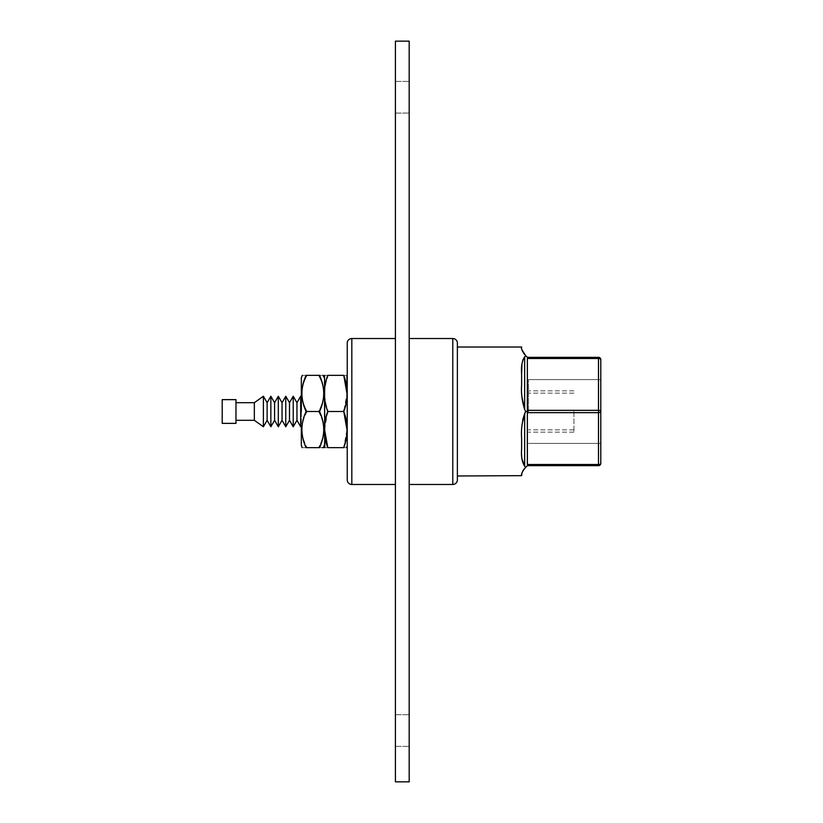 <?xml version="1.0" encoding="UTF-8"?>
<svg xmlns="http://www.w3.org/2000/svg" width="823" height="823" viewBox="0 0 823 823"><rect width="100%" height="100%" fill="white"/><g stroke="black" fill="none" stroke-linecap="round" stroke-linejoin="round"><path stroke-width="0.62" stroke-dasharray="4.12 3.09" d="M302.339 375.36L301.341 378.559L301.341 444.441L302.339 447.64M300.683 396.244L296.959 402.704L296.959 420.296L296.959 411.5L296.959 420.296L300.683 426.756L300.683 396.244L300.683 426.756L300.683 396.244L301.341 397.386L301.341 425.614M293.225 396.244L289.501 402.704L289.501 420.296L289.501 411.5L289.501 420.296L293.225 426.756L293.225 396.244L293.225 426.756L293.225 396.244L296.959 402.704M285.766 396.244L282.042 402.704L282.042 420.296L282.042 411.5L282.042 420.296L285.766 426.756L285.766 396.244L285.766 426.756L285.766 396.244L289.501 402.704M278.308 396.244L274.584 402.704L274.584 420.296L274.584 411.5L274.584 420.296L278.308 426.756L278.308 396.244L278.308 426.756L278.308 396.244L282.042 402.704M267.125 402.704L267.125 420.296L267.125 411.5L267.125 420.296L270.849 426.756L270.849 396.244L270.849 426.756L270.849 396.244L267.125 402.704L267.125 411.5L267.125 402.704L263.391 396.244L263.391 426.756L263.391 411.5L263.391 426.756L254.338 420.296L254.338 402.704L254.338 420.296L254.338 402.704L263.391 396.244M235.975 411.5L235.975 399.639L235.975 423.361L235.975 399.639L222.21 399.639L222.21 423.361L222.21 411.5L222.21 423.361L235.975 423.361L235.975 411.5M306.105 411.5C300.518 423.547 300.518 435.593 306.105 447.64C300.518 447.64 300.518 447.64 306.105 447.64L319.53 447.64C325.116 435.593 325.116 423.547 319.53 411.5C325.116 399.453 325.116 387.407 319.53 375.36C325.106 375.36 325.106 375.36 319.53 375.36L306.105 375.36C300.518 387.407 300.518 399.453 306.105 411.5L319.53 411.5M324.293 377.037L324.293 445.963M322.359 447.64L319.53 447.64M307.113 411.5C300.405 423.557 300.405 435.604 307.113 447.64C300.405 435.583 300.405 423.536 307.113 411.5L318.522 411.5C325.229 423.557 325.229 435.604 318.522 447.64C325.229 435.583 325.229 423.536 318.522 411.5C325.229 399.443 325.229 387.396 318.522 375.36C325.229 387.417 325.229 399.464 318.522 411.5L307.113 411.5C300.405 399.443 300.405 387.396 307.113 375.36L318.522 375.36C325.229 375.36 325.229 375.36 318.522 375.36C325.229 375.36 325.229 375.36 318.522 375.36L307.113 375.36C300.405 387.417 300.405 399.464 307.113 411.5M307.113 447.64C300.405 447.64 300.405 447.64 307.113 447.64C300.405 447.64 300.405 447.64 307.113 447.64L318.522 447.64C325.229 447.64 325.229 447.64 318.522 447.64C325.229 447.64 325.229 447.64 318.522 447.64L307.113 447.64M324.571 429.555L327.77 411.5L343.757 411.5L346.956 393.445M327.77 447.64C323.182 447.64 323.182 447.64 327.77 447.64L343.757 447.64C348.345 447.64 348.345 447.64 343.757 447.64L346.956 429.585M347.234 343.119L347.234 445.963L347.234 377.664L346.576 375.36M328.336 411.5C323.614 423.516 323.614 435.562 328.336 447.64C323.614 447.64 323.614 447.64 328.336 447.64C323.614 447.64 323.614 447.64 328.336 447.64C323.614 435.624 323.614 423.578 328.336 411.5C323.614 399.484 323.614 387.438 328.336 375.36L343.191 375.36C347.913 387.376 347.913 399.422 343.191 411.5C347.913 423.516 347.913 435.562 343.191 447.64C347.913 435.624 347.913 423.578 343.191 411.5C347.913 399.484 347.913 387.438 343.191 375.36C347.913 375.36 347.913 375.36 343.191 375.36C347.913 375.36 347.913 375.36 343.191 375.36L328.336 375.36C323.614 387.376 323.614 399.422 328.336 411.5L343.191 411.5L328.336 411.5M343.191 447.64C347.913 447.64 347.913 447.64 343.191 447.64C347.913 447.64 347.913 447.64 343.191 447.64L328.336 447.64L343.191 447.64M395.421 411.5L395.421 338.531L395.421 411.5M528.51 411.5L528.51 379.609L528.51 411.5M573.94 411.5L573.94 432.147L573.94 411.5M521.947 458.792L521.628 438.093C521 430.09 522.008 421.921 524.652 413.609L525.671 411.5L524.652 413.609L524.652 466.26L525.671 467.341L524.652 466.26C522.008 461.888 521 456.158 521.628 449.07C521 456.148 522.008 461.878 524.652 466.26L525.671 467.341L527.666 465.345L527.358 412.652L527.358 465.653L598.496 465.653A2.294 2.294 0 0 0 600.79 463.359A2.294 1.152 0 0 1 598.496 464.501A2.294 1.152 180 0 0 600.79 463.359L600.79 411.5A2.294 1.152 180 0 0 598.496 410.348A2.294 1.152 180 0 1 600.79 411.5L600.79 359.641A2.294 1.152 0 0 0 598.496 358.499A2.294 1.152 180 0 1 600.79 359.641A2.294 2.294 0 0 0 598.496 357.347L527.666 357.655L524.652 354.631L525.671 355.659L524.652 356.74L525.671 355.659L524.652 356.74L524.652 409.391C522.008 401.089 521 392.921 521.628 384.907L521.628 373.93C521 366.852 522.008 361.122 524.652 356.74L524.652 409.391L525.671 411.5L521.947 425.872L522.749 419.72M527.666 411.5L527.358 412.652L598.496 412.652L598.496 464.501L527.358 464.501L527.358 412.652L598.496 412.652L598.496 464.501L527.358 464.501L598.496 464.501L598.496 412.652A2.294 1.152 0 0 0 600.79 411.5A2.294 1.152 180 0 1 598.496 412.652A2.294 1.152 180 0 0 600.79 411.5A2.294 1.152 -0 0 0 598.496 410.348L527.358 410.348L527.358 358.499L527.666 411.5L525.671 411.5L524.652 409.391L525.671 411.5L527.666 411.5L527.358 410.348L527.358 412.652L527.666 411.5L525.671 411.5M457.382 411.5L457.382 475.982L457.382 347.018L457.382 475.982L521.628 475.663C521 474.737 522.008 472.309 524.652 468.369L525.671 467.341M521.628 475.663L521.947 473.132M409.185 411.5L409.185 338.531L409.185 411.5M409.185 484.469L452.784 484.469L452.784 338.531L409.185 338.531M409.185 730.557L409.185 714.724L409.185 730.557M395.421 730.557L395.421 714.724L395.421 730.557M409.185 97.248L409.185 81.415L409.185 97.248M395.421 97.248L395.421 81.415L395.421 97.248M306.105 375.36C300.518 375.36 300.518 375.36 306.105 375.36M328.336 375.36C323.614 375.36 323.614 375.36 328.336 375.36C323.614 375.36 323.614 375.36 328.336 375.36M347.234 377.037L347.234 479.881A4.588 4.588 0 0 0 351.822 484.469L395.421 484.469M395.421 781.85L395.421 41.15L409.185 41.15L409.185 781.85L395.421 781.85M521.936 349.857L521.628 347.018L457.382 347.018M521.628 347.337C521 348.263 522.008 350.691 524.652 354.631C522.008 350.691 521 348.263 521.628 347.337L521.628 347.018M452.784 484.469A4.588 4.588 0 0 0 457.382 479.881M522.739 360.227L521.947 364.27L522.739 360.227M521.916 396.717L521.628 384.907L521.947 397.128M524.652 354.631L527.666 357.655L527.358 358.499L527.666 357.655L525.671 355.659M527.358 410.348L527.358 358.499L598.496 358.499L527.358 358.499L598.496 358.499L598.496 411.5L598.496 410.348L527.358 410.348L598.496 410.348L598.496 358.499L598.496 412.652L527.358 412.652M527.358 465.653L527.358 464.501M527.358 357.347L527.358 358.499M600.79 359.641A2.294 2.294 0 0 0 598.496 357.347A2.294 2.294 0 0 1 600.79 359.641A2.294 1.152 180 0 0 598.496 358.499L598.496 357.347A2.294 2.294 0 0 1 600.79 359.641A2.294 2.294 0 0 0 598.496 357.347M598.496 465.653L598.496 464.501L598.496 465.653A2.294 2.294 0 0 0 600.79 463.359A2.294 2.294 0 0 1 598.496 465.653L598.496 464.501A2.294 1.152 0 0 0 600.79 463.359A2.294 2.294 0 0 1 598.496 465.653A2.294 2.294 0 0 0 600.79 463.359M347.234 479.881A4.588 4.588 0 0 0 351.822 484.469L351.822 338.531L395.421 338.531M343.757 375.36C348.345 375.36 348.345 375.36 343.757 375.36L327.77 375.36C323.182 375.36 323.182 375.36 327.77 375.36C323.182 387.386 323.182 399.433 327.77 411.5M324.293 411.5L324.293 377.613L324.293 411.5M307.113 375.36C300.405 375.36 300.405 375.36 307.113 375.36C300.405 375.36 300.405 375.36 307.113 375.36M524.652 466.26L524.652 413.609L524.652 466.26M524.652 409.391L524.652 356.74M598.496 412.652L598.496 411.5L598.496 412.652M235.975 402.704L254.338 402.704M324.293 444.441L323.295 447.64M324.293 445.336L324.951 447.64M347.234 445.336L346.576 447.64M573.94 393.147L528.51 393.147L573.94 393.147M573.94 432.147L528.51 432.147L573.94 432.147M528.51 379.609L600.79 379.609L528.51 379.609M395.421 714.724L409.185 714.724L395.421 714.724M395.421 81.415L409.185 81.415L395.421 81.415M395.421 113.08L409.185 113.08L395.421 113.08M395.421 746.389L409.185 746.389L395.421 746.389M528.51 443.391L600.79 443.391L528.51 443.391M573.94 390.853L528.51 390.853L573.94 390.853M573.94 429.853L528.51 429.853L573.94 429.853M324.293 377.664L324.951 375.36M324.293 378.559L323.295 375.36M235.975 420.296L254.338 420.296M267.125 420.296L263.391 426.756M282.042 420.296L278.308 426.756M289.501 420.296L285.766 426.756M296.959 420.296L293.225 426.756"/><path stroke-width="1.23" d="M301.341 425.614L301.341 445.387L301.341 425.614L300.683 426.756L300.683 396.244L296.959 402.704L296.959 420.296L300.683 426.756L301.341 425.614L301.341 444.441M293.225 426.756L289.501 420.296L289.501 402.704L293.225 396.244L293.225 426.756L296.959 420.296M285.766 426.756L282.042 420.296L282.042 402.704L285.766 396.244L285.766 426.756L289.501 420.296M278.308 426.756L274.584 420.296L274.584 402.704L278.308 396.244L278.308 426.756L282.042 420.296M267.125 420.296L267.125 402.704L270.849 396.244L274.584 402.704L270.849 396.244L270.849 426.756L274.584 420.296L270.849 426.756L267.125 420.296L263.391 426.756L263.391 396.244L254.338 402.704L254.338 420.296L263.391 426.756M222.21 411.5L222.21 423.361L235.975 423.361L235.975 399.639L222.21 399.639L222.21 411.5M306.105 447.64C300.518 447.64 300.518 447.64 306.105 447.64C300.518 435.593 300.518 423.547 306.105 411.5C300.518 399.453 300.518 387.407 306.105 375.36L319.53 375.36C325.116 387.407 325.116 399.453 319.53 411.5C325.116 423.547 325.116 435.593 319.53 447.64C325.106 447.64 325.106 447.64 319.53 447.64L306.105 447.64M324.293 445.387L323.532 447.64L322.359 447.64M327.77 411.5C323.182 423.567 323.182 435.614 327.77 447.64C323.182 447.64 323.182 447.64 327.77 447.64L343.757 447.64C348.345 435.573 348.345 423.526 343.757 411.5C348.345 399.433 348.345 387.386 343.757 375.36C348.345 375.36 348.345 375.36 343.757 375.36L327.77 375.36C323.182 387.427 323.182 399.474 327.77 411.5L343.757 411.5M324.776 447.64L324.571 375.36M327.749 447.599L324.571 429.555M346.483 447.64L347.234 445.963M343.757 447.64C348.345 447.64 348.345 447.64 343.757 447.64M343.777 411.541L346.956 429.585M347.234 343.119A4.588 4.588 0 0 1 351.822 338.531L351.822 484.469A4.588 4.588 0 0 1 347.234 479.881L347.234 343.119A4.588 4.588 0 0 1 351.822 338.531L395.421 338.531M527.358 357.347L598.496 357.347L598.496 410.348A2.294 1.152 0 0 1 600.79 411.5L600.79 463.359A2.294 1.152 180 0 1 598.496 464.501L598.496 412.652A2.294 1.152 0 0 0 600.79 411.5L600.79 359.641A2.294 1.152 -0 0 0 598.496 358.499L527.358 358.499L527.358 410.348L598.496 410.348L598.496 412.652L527.358 412.652L527.358 464.501L598.496 464.501L598.496 465.653L527.358 465.653M521.947 458.792L524.652 466.26C522.008 461.888 521 456.158 521.628 449.07L521.628 438.093C521 430.09 522.008 421.921 524.652 413.609L525.671 411.5L524.652 409.391C522.008 401.089 521 392.921 521.628 384.907L521.628 373.93C521 366.852 522.008 361.122 524.652 356.74L522.739 360.227L525.671 355.659L521.936 349.857M521.947 473.132L521.628 475.663C521 474.737 522.008 472.309 524.652 468.369L522.718 471.044L525.671 467.341L524.652 466.26L524.652 413.609L522.749 419.72M521.628 475.663L457.382 475.982L457.382 479.881L457.382 343.119A4.588 4.588 0 0 0 452.784 338.531L409.185 338.531M521.628 347.018L457.382 347.018L457.382 343.119A4.588 4.588 0 0 0 452.784 338.531L452.784 484.469L409.185 484.469M306.105 411.5L319.53 411.5M306.105 375.36C300.518 375.36 300.518 375.36 306.105 375.36M301.341 377.613L301.341 411.5L301.341 377.613L302.339 375.36M319.53 375.36C325.106 375.36 325.106 375.36 319.53 375.36L319.869 375.36M322.945 375.36L324.293 377.613M347.234 377.664L347.234 411.5L346.956 375.36M395.421 41.15L395.421 781.85L409.185 781.85L409.185 41.15L395.421 41.15M457.382 347.018L457.382 411.5M452.784 484.469A4.588 4.588 0 0 0 457.382 479.881A4.588 4.588 0 0 1 452.784 484.469M521.947 364.27L521.628 373.93L521.947 364.27M521.947 397.128L524.652 409.391L521.916 396.717M524.652 354.631C522.008 350.701 521 348.263 521.628 347.337M527.358 358.499L527.666 357.655L525.671 355.659M525.671 411.5L527.666 411.5L527.358 410.348M527.358 464.501L527.666 465.345L525.671 467.341M527.358 412.652L527.666 411.5M600.79 463.359A2.294 2.294 0 0 1 598.496 465.653M598.496 357.347A2.294 2.294 0 0 1 600.79 359.641M351.822 484.469L395.421 484.469M343.777 375.401L346.956 393.445M327.77 375.36C323.182 375.36 323.182 375.36 327.77 375.36M300.683 396.244L301.341 397.386L301.341 378.559M457.382 343.119A4.588 4.588 0 0 0 452.784 338.531M524.652 356.74L524.652 409.391M235.975 420.296L254.338 420.296M301.341 445.387L302.103 447.64M235.975 402.704L254.338 402.704M267.125 402.704L263.391 396.244M282.042 402.704L278.308 396.244M289.501 402.704L285.766 396.244M296.959 402.704L293.225 396.244"/></g></svg>
